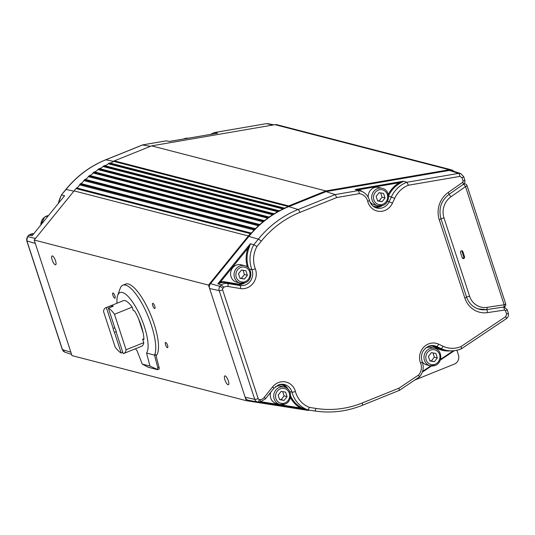 <?xml version="1.0" encoding="UTF-8"?>
<svg xmlns="http://www.w3.org/2000/svg" width="535" height="535" viewBox="0 0 535 535"><rect width="100%" height="100%" fill="white"/><g stroke="black" fill="none" stroke-linecap="round" stroke-linejoin="round"><path stroke-width="0.8" d="M256.927 246.528L253.837 244.689L258.325 239.158A2.809 0.455 39.1 0 1 261.254 241.191L256.927 246.528A25.045 23.299 104.5 0 0 255.302 268.744A14.258 13.261 -75.5 0 1 253.249 283.149A14.258 13.261 -75.5 0 1 240.436 288.552L227.99 286.472A6.794 6.326 104.5 0 0 224.727 286.84A6.794 6.326 104.5 0 0 223.851 287.275L222.914 288.432A1.444 1.344 104.5 0 0 222.64 289.863L258.184 398.595A1.444 1.344 104.5 0 0 259.214 399.498A2.809 1.023 98.9 0 1 257.783 402.012A4.247 3.952 -75.5 0 1 254.734 399.344L219.189 290.612A4.247 3.952 -75.5 0 1 219.985 286.392L210.529 283.65A4.915 4.568 104.5 0 0 209.613 288.525L208.496 285.101L248.38 235.962A102.172 95.063 -75.5 0 1 250.333 233.628A2.809 2.615 -75.5 0 1 251.042 233.033A7.015 6.527 104.5 0 0 253.878 229.93A2.809 2.615 -75.5 0 1 255.155 228.612A7.015 6.527 104.5 0 0 258.151 225.683A2.809 2.615 -75.5 0 1 259.495 224.453A7.015 6.527 104.5 0 0 262.645 221.717A2.809 2.615 -75.5 0 1 264.056 220.567A7.015 6.527 104.5 0 0 264.297 220.474A7.015 6.527 104.5 0 0 267.353 218.033A2.809 2.615 -75.5 0 1 268.817 216.976A7.015 6.527 104.5 0 0 269.439 216.755A7.015 6.527 104.5 0 0 272.241 214.649A2.809 2.615 -75.5 0 1 273.766 213.686A7.015 6.527 104.5 0 0 274.776 213.371A7.015 6.527 104.5 0 0 277.311 211.579A2.809 2.615 -75.5 0 1 278.875 210.71A7.015 6.527 104.5 0 0 280.28 210.322A7.015 6.527 104.5 0 0 282.527 208.837A2.809 2.615 -75.5 0 1 284.138 208.068A7.015 6.527 104.5 0 0 285.931 207.633A7.015 6.527 104.5 0 0 287.877 206.423A2.809 2.615 -75.5 0 1 288.659 205.942L325.882 190.935L151.586 145.868L114.356 160.874A2.809 2.615 104.5 0 0 113.581 161.356A7.015 6.527 -75.5 0 1 111.634 162.56A7.015 6.527 -75.5 0 1 109.835 163.001A2.809 2.615 104.5 0 0 108.224 163.77A7.015 6.527 -75.5 0 1 105.977 165.255A7.015 6.527 -75.5 0 1 104.579 165.643A2.809 2.615 104.5 0 0 103.008 166.512A7.015 6.527 -75.5 0 1 100.473 168.304A7.015 6.527 -75.5 0 1 99.463 168.619A2.809 2.615 104.5 0 0 97.938 169.582A7.015 6.527 -75.5 0 1 95.136 171.688A7.015 6.527 -75.5 0 1 94.514 171.902A2.809 2.615 104.5 0 0 93.05 172.965A7.015 6.527 -75.5 0 1 89.994 175.406A7.015 6.527 -75.5 0 1 89.753 175.5A2.809 2.615 104.5 0 0 88.349 176.65A7.015 6.527 -75.5 0 1 85.192 179.379A2.809 2.615 104.5 0 0 83.848 180.616A7.015 6.527 -75.5 0 1 80.852 183.545A2.809 2.615 104.5 0 0 79.575 184.863A7.015 6.527 -75.5 0 1 76.746 187.966A2.809 2.615 104.5 0 0 76.037 188.561A102.172 95.063 -75.5 0 0 74.084 190.895L34.193 240.034L208.496 285.101M210.529 283.65L248.875 236.41A101.469 94.414 104.5 0 1 288.873 206.597L326.036 191.61L449.387 170.431L451.433 170.571L460.622 173.521L458.589 173.387L449.387 170.431M453.84 171.347A5.611 5.223 104.5 0 0 451.373 169.822A5.611 5.223 104.5 0 0 449.306 169.742L325.882 190.935M309.671 410.184A7.015 6.527 -75.5 0 0 308.989 410.312A2.809 2.615 104.5 0 1 308.1 410.358A102.172 95.063 104.5 0 1 305.251 409.957L246.274 400.675L245.157 397.251A4.915 4.568 104.5 0 0 248.561 400.32A4.915 4.568 104.5 0 0 248.668 400.34L257.589 401.979M313.055 410.713A2.809 2.615 104.5 0 0 314.119 410.88M456.95 350.231A7.015 6.527 -75.5 0 0 457.198 351.207L458.448 355.046A7.015 6.527 -75.5 0 1 454.382 364.074L414.799 380.024M246.274 400.675L71.971 355.608L34.193 240.034M449.306 169.742L275.003 124.668L151.586 145.868M275.003 124.668A5.611 5.223 -75.5 0 1 277.07 124.755L451.373 169.822M248.875 236.41L258.325 239.158A100.807 93.792 -75.5 0 1 298.062 209.533L335.164 194.579L326.036 191.61M388.27 194.426A28.756 26.75 -75.5 0 1 399.204 182.749L358.824 189.684L355.267 189.484L358.437 190.58L359.386 193.65L336.729 197.542L299.888 212.395A98.005 91.184 104.5 0 0 261.254 241.191M463.149 184.374A2.809 0.696 -125 0 0 463.343 184.348A2.809 0.696 -125 0 0 462.728 182.308L463.116 181.144A2.809 0.582 161.9 0 0 464.788 180.014L463.664 176.583A2.809 0.582 161.9 0 1 461.993 177.714L459.886 176.396A2.809 0.95 80.3 0 0 458.589 173.387L406.894 182.261L408.432 185.23A25.045 23.299 104.5 0 0 408.044 185.384A25.045 23.299 104.5 0 0 394.71 198.304L392.503 203.086A14.258 13.261 -75.5 0 1 379.235 211.352A14.258 13.261 -75.5 0 1 367.705 201.327A2.809 0.522 165.8 0 0 369.431 200.384C370.494 204.123 372.708 206.604 376.065 207.821A11.449 10.653 104.5 0 0 389.186 201.675L391.393 196.893A27.847 25.907 -75.5 0 1 406.219 182.522A27.847 25.907 -75.5 0 1 406.894 182.261L403.53 181.198L399.204 182.749L399.745 183.418A28.054 26.101 104.5 0 0 388.53 195.917M258.184 398.595A2.809 0.582 161.9 0 1 254.734 399.344L245.157 397.251L209.613 288.525L219.189 290.612A2.809 0.582 161.9 0 0 222.64 289.863M55.533 260.819A4.775 1.444 -112 0 0 52.056 255.957A4.775 1.444 -112 0 0 52.149 259.943A4.775 1.444 -112 0 0 55.627 264.812A4.775 1.444 -112 0 0 55.533 260.819M228.318 380.766A4.775 1.444 -112 0 0 224.84 375.898A4.775 1.444 -112 0 0 224.934 379.89A4.775 1.444 -112 0 0 228.412 384.752A4.775 1.444 -112 0 0 228.318 380.766M114.911 295.888A2.809 0.849 68 0 1 114.965 298.229A2.809 0.849 68 0 1 112.918 295.373A2.809 0.849 68 0 1 112.865 293.026A2.809 0.849 68 0 1 114.911 295.888M154.755 306.187A2.809 0.849 -112 0 0 152.709 303.325A2.809 0.849 -112 0 0 152.763 305.672A2.809 0.849 -112 0 0 154.809 308.534A2.809 0.849 -112 0 0 154.755 306.187M167.549 345.336A2.809 0.849 68 0 1 167.602 347.683A2.809 0.849 68 0 1 165.556 344.821A2.809 0.849 68 0 1 165.502 342.474A2.809 0.849 68 0 1 167.549 345.336M135.382 348.793A33.331 10.065 -112 0 0 137 350.579L142.283 364.108L149.947 366.087L157.41 369.451L157.812 367.786L159.055 367.284L155.765 354.638L154.521 355.14A39.088 11.803 -112 0 0 151.345 325.053A39.088 11.803 -112 0 0 122.863 285.215L125.618 284.098A39.088 11.803 68 0 1 154.107 323.942A39.088 11.803 68 0 1 156.066 355.808M223.851 287.275L221.216 284.881L217.919 283.891L220.4 282.079L220.801 282.814L217.919 283.891M255.302 268.744A2.809 0.629 158.9 0 1 251.905 269.633A27.847 25.907 -75.5 0 1 253.837 244.689L250.36 243.759L247.972 248.113L248.828 248.4A28.054 26.101 104.5 0 0 248.608 268.048M503.83 307.016L504.813 307.197M304.462 409.275L300.209 407.924L300.784 407.369L304.575 409.295L259.916 402.266L307.832 409.89A27.847 25.907 -75.5 0 1 291.943 392.135L289.776 391.653M142.557 144.992L150.489 146.309M169.595 141.434L166.158 140.865L142.885 144.865L105.783 159.818L113.601 161.336M273.158 124.989L266.303 123.665A2.809 0.95 -99.7 0 0 266.183 123.665L214.609 132.546L217.477 133.208M32.548 235.199L64.588 195.723L61.552 194.974A27.847 25.907 104.5 0 0 58.395 203.307M28.75 235.179L33.785 233.628A9.603 8.934 104.5 0 0 28.93 235.159L27.7 236.677A4.247 3.952 104.5 0 0 26.91 240.897A2.809 0.582 -18.1 0 1 26.75 240.77L27.506 236.697L28.75 235.179L32.194 235.581M369.431 200.384C368.154 195.823 365.372 192.747 361.071 191.149A13.81 12.853 -75.5 0 0 358.437 190.58L335.164 194.579L336.729 197.542M403.651 181.204L399.745 183.418M362.175 191.577A14.719 13.696 -75.5 0 0 358.824 189.684L358.824 190.4L355.267 189.53M122.863 285.215A39.088 11.803 -112 0 0 120.087 288.639L117.7 295.434A33.331 10.065 -112 0 0 117.018 303.231M250.46 243.726L248.828 248.4M506.097 318.733A2.809 0.709 -123.8 0 0 506.291 318.713C508.21 317.242 508.859 315.336 508.25 312.995L508.25 312.995A2.809 0.582 161.9 0 1 506.578 314.119L505.455 310.688L504.492 310.073L487.572 312.614A23.119 21.507 -75.5 0 1 464.855 298.062L439.262 219.758A23.119 21.507 -75.5 0 1 448.283 192.406L462.728 182.308M508.25 312.995L507.127 309.558A2.809 0.582 161.9 0 1 505.455 310.688M259.214 399.498L260.605 399.719A6.794 6.326 104.5 0 0 264.236 397.385L272.589 386.919A14.258 13.261 -75.5 0 1 278.287 382.632A14.258 13.261 -75.5 0 1 295.434 391.526A25.045 23.299 104.5 0 0 309.511 407.416L315.917 408.426A98.005 91.184 104.5 0 0 362.182 402.995L399.03 388.142L399.17 390.396M399.03 388.142L418.658 374.988A11.008 10.239 104.5 0 0 420.604 363.171A2.809 0.642 -22 0 0 422.209 361.861C424.148 367.338 423.259 372.333 419.54 376.841L399.331 390.389L362.235 405.343A2.809 0.849 68 0 0 362.182 402.995M309.511 407.416L307.839 409.897L314.48 410.94L307.852 409.897M260.605 399.719L259.589 402.3L257.79 402.012M264.236 397.385A2.809 0.448 38.6 0 1 265.434 398.876L259.589 402.3M420.604 363.171A14.258 13.261 -75.5 0 1 428.542 343.918A14.258 13.261 -75.5 0 1 438.613 344.159L443.067 346.252A25.045 23.299 104.5 0 0 461.143 346.513L461.511 348.72L506.291 318.713A2.809 0.709 -123.8 0 0 505.722 316.633L506.578 314.119M418.658 374.988L419.333 376.881M169.327 141.447L217.671 133.175M217.457 133.208L169.495 141.454M210.716 134.365A27.847 25.907 104.5 0 1 214.609 132.546L214.294 132.667M165.91 140.906L166.158 140.865A13.81 12.853 104.5 0 1 167.134 141.006L169.521 141.441M63.859 196.572L64.568 195.663M64.314 196.017L63.725 196.793M31.946 235.801L32.347 235.393M58.161 203.594L61.364 194.987L66.046 189.437L73.85 191.182M464.561 256.82A1.331 1.237 104.5 0 1 463.136 258.599A1.331 1.237 104.5 0 1 462.213 257.77L460.508 252.547A1.331 1.237 -75.5 0 1 462.093 250.815A1.331 1.237 -75.5 0 1 462.855 251.604L464.561 256.82L463.631 256.539A1.404 1.304 104.5 0 1 462.661 258.398M382.813 205.407A8.981 8.359 -75.5 0 1 377.837 205.754A8.981 8.359 -75.5 0 1 371.691 197.636A8.981 8.359 -75.5 0 1 377.356 188.708A8.981 8.359 -75.5 0 1 382.331 188.36L378.847 187.457A8.981 8.359 104.5 0 0 373.871 187.805A8.981 8.359 104.5 0 0 368.234 197.288M369.872 201.762A8.981 8.359 104.5 0 0 374.346 204.851L377.837 205.754L382.913 205.407C390.59 202.812 390.202 189.932 382.331 188.36M149.947 366.087L146.557 353.053A33.331 10.065 -112 0 0 138.291 311.798A33.331 10.065 -112 0 0 117.7 295.434M146.557 353.053L154.521 355.14L157.812 367.786M159.055 367.284A2.809 0.849 68 0 1 158.969 369.157L157.671 369.678M241.211 264.798A8.981 8.359 104.5 0 0 236.236 265.146A8.981 8.359 104.5 0 0 230.572 274.08A8.981 8.359 104.5 0 0 236.717 282.192L240.202 283.095A8.981 8.359 -75.5 0 1 234.056 274.977A8.981 8.359 -75.5 0 1 239.72 266.049A8.981 8.359 -75.5 0 1 244.702 265.701L241.211 264.798M464.855 298.062A2.809 0.582 161.9 0 0 466.527 296.932C468.62 302.884 472.458 306.869 478.036 308.876A20.31 18.899 104.5 0 0 478.056 308.882M284.847 404.112A8.981 8.359 -75.5 0 1 279.872 404.46A8.981 8.359 -75.5 0 1 273.726 396.341A8.981 8.359 -75.5 0 1 279.39 387.407A8.981 8.359 -75.5 0 1 284.366 387.066L280.882 386.163A8.981 8.359 104.5 0 0 275.906 386.511A8.981 8.359 104.5 0 0 275.465 386.698M270.67 392.315A8.981 8.359 104.5 0 0 276.388 403.557L279.872 404.46L284.948 404.112C292.625 401.517 292.237 388.637 284.366 387.066M435.109 365.398A8.981 8.359 -75.5 0 1 430.127 365.746A8.981 8.359 -75.5 0 1 423.981 357.627A8.981 8.359 -75.5 0 1 429.645 348.7A8.981 8.359 -75.5 0 1 434.627 348.352L431.136 347.449A8.981 8.359 104.5 0 0 426.161 347.797A8.981 8.359 104.5 0 0 425.726 347.984M422.168 361.754A8.981 8.359 104.5 0 0 426.642 364.843L430.127 365.746L435.202 365.398C442.88 362.804 442.498 349.923 434.627 348.352M461.578 250.761A1.404 1.304 -75.5 0 1 461.926 251.316L463.631 256.539M105.616 307.832A24.563 7.416 -112 0 1 106.385 307.665L111.347 305.666A24.563 7.416 68 0 1 113.34 306.18L108.378 308.18L115.152 328.911A3.511 1.057 -112 0 1 116.429 332.823L123.204 353.555A24.563 7.416 -112 0 0 123.98 353.388L141.695 346.245A24.563 7.416 -112 0 0 143.795 342.647L142.658 339.177L143.948 339.504A24.49 7.396 -112 0 0 141.2 325.715A24.49 7.396 -112 0 0 134.606 310.929L133.315 310.594L132.185 307.123A24.563 7.416 -112 0 0 123.331 300.69L105.616 307.832A24.563 7.416 -112 0 0 103.509 311.43L115.125 346.954A24.563 7.416 -112 0 0 121.218 353.04L122.829 352.391M142.283 364.108L148.128 367.231L157.531 369.658M132.185 307.123L114.47 314.266A24.563 7.416 -112 0 0 108.378 308.18M143.922 338.775L142.658 339.177M143.795 342.647L126.079 349.79L114.47 314.266M143.059 332.549L138.518 318.666M123.98 353.388A24.563 7.416 -112 0 0 126.079 349.79M377.596 200.946L382.057 201.708L385.046 197.943L383.568 193.423L379.108 192.667L376.118 196.425L377.596 200.946M111.347 305.666L111.728 306.829M106.385 307.665L113.159 328.396A3.511 1.057 -112 0 0 114.436 332.309L121.218 353.04M114.771 327.741L113.159 328.396M114.436 332.309L116.229 331.586M239.968 278.287L244.428 279.049L247.411 275.284L245.933 270.763L241.472 270.008L238.49 273.766L239.968 278.287M279.631 399.652L284.092 400.414L287.081 396.649L285.603 392.128L281.142 391.373L278.153 395.131L279.631 399.652M429.893 360.938L434.353 361.7L437.336 357.935L435.858 353.414L431.397 352.659L428.415 356.417L429.893 360.938M377.509 200.665L379.074 200.933L382.057 197.174L385.046 197.943M379.074 200.933L382.057 201.708M382.057 197.174L380.673 192.934M239.874 278.006L244.428 279.049M241.439 278.274L244.421 274.515L247.411 275.284M244.421 274.515L243.037 270.275M279.544 399.371L281.109 399.638L284.092 395.88L282.707 391.633M284.092 395.88L287.081 396.649M281.109 399.638L284.092 400.414M429.799 360.657L431.364 360.924L434.346 357.166L437.336 357.935M431.364 360.924L434.353 361.7M434.346 357.166L432.962 352.926M466.854 185.471A2.528 0.522 161.9 0 1 467.022 185.585A2.528 0.522 161.9 0 1 465.517 186.601A2.528 0.629 -125 0 0 463.417 184.301M288.659 205.942L114.356 160.874M258.151 225.683L83.848 180.616M258.726 224.947L84.423 179.88M273.766 213.686L99.463 168.619M272.93 214.033L98.627 168.966M272.241 214.649L97.938 169.582M465.142 183.9A2.528 2.354 99.4 0 0 463.684 184.08M277.311 211.579L103.008 166.512M278.026 211.004L103.723 165.937M299.888 212.395A2.809 0.849 68 0 0 298.062 209.533L288.873 206.597M248.38 235.962L74.084 190.895M262.645 221.717L88.349 176.65M263.26 221.015L88.964 175.948M268.817 216.976L94.514 171.902M268.002 217.37L93.699 172.303M255.155 228.612L80.852 183.545M355.267 189.484L403.53 181.198M283.276 208.309L108.973 163.242M284.138 208.068L109.835 163.001M264.056 220.567L89.753 175.5M287.877 206.423L113.581 161.356M251.042 233.033L76.746 187.966M253.878 229.93L79.575 184.863M259.495 224.453L85.192 179.379M267.353 218.033L93.05 172.965M282.527 208.837L108.224 163.77M250.333 233.628L76.037 188.561M278.875 210.71L104.579 165.643M222.914 288.432A2.809 0.455 -140.9 0 0 219.985 286.392L221.216 284.881A9.603 8.934 -75.5 0 1 222.901 283.985A9.603 8.934 -75.5 0 1 227.509 283.463L224.774 282.547A9.804 9.122 104.5 0 0 220.801 282.814M217.879 283.777L250.36 243.759M254.413 229.161L80.11 184.093M454.309 350.692L440.265 360.108M431.511 365.973L422.369 372.106M35.317 243.458L26.91 240.897L62.448 349.622L70.854 352.184M64.889 352.15L62.287 349.502A2.809 0.582 -18.1 0 0 62.448 349.622A4.247 3.952 104.5 0 0 64.889 352.15L71.576 354.397M105.783 159.818A100.807 93.792 104.5 0 0 66.046 189.437A2.809 0.455 39.1 0 0 65.852 189.464C76.826 176.048 90.074 166.171 105.609 159.831A2.809 0.849 68 0 1 105.783 159.818M64.588 195.723L32.107 235.741M27.506 236.697A2.809 0.455 39.1 0 1 27.7 236.677L35.504 238.416M487.051 307.358A2.528 0.863 81.5 0 1 486.529 309.625L503.622 307.057A2.528 0.863 81.5 0 0 504.144 304.789L465.517 186.601L450.918 196.813A17.789 16.552 104.5 0 0 443.97 217.859L469.563 296.163A17.789 16.552 104.5 0 0 487.051 307.358L504.144 304.789A2.528 0.522 -18.1 0 0 505.649 303.773L467.022 185.585A2.528 2.528 0 0 0 465.029 183.879L464.046 183.719M463.116 181.144L461.993 177.714M459.886 176.396L408.432 185.23M394.71 198.304L388.55 196.124M247.33 266.925A28.756 26.75 -75.5 0 1 247.972 248.113L220.4 282.079A10.506 9.777 -75.5 0 1 224.66 281.791L237.105 283.871A10.546 9.811 104.5 0 0 242.054 283.349M227.99 286.472A2.809 1.023 -80.5 0 0 227.509 283.463L239.961 285.543A11.449 10.653 104.5 0 0 250.253 281.203A11.449 10.653 104.5 0 0 251.905 269.633L249.444 269.105M464.788 180.014C465.102 182.147 464.621 183.592 463.343 184.348L448.898 194.452A2.809 0.696 -125 0 0 448.283 192.406M503.341 307.103A2.809 0.956 81.5 0 1 504.492 310.073M248.561 400.32L257.783 402.012A2.809 1.023 98.9 0 1 257.77 402.012L259.602 402.3M505.649 303.773A2.528 2.528 0 0 1 503.622 307.057A2.528 0.863 81.5 0 1 503.475 307.043M315.917 408.426A2.809 1.023 98.9 0 1 314.48 410.94A2.809 1.023 98.9 0 1 314.473 410.94C330.724 413.421 346.64 411.555 362.235 405.343M261.454 401.818L300.209 407.924A28.756 26.75 -75.5 0 1 290.398 397.472M290.599 395.92A28.054 26.101 104.5 0 0 300.784 407.369M461.143 346.513L505.722 316.633M422.617 371.35L430.769 365.88M440.512 359.353L453.285 350.799M461.31 348.753A27.847 25.907 -75.5 0 1 446.892 350.472A27.847 25.907 -75.5 0 1 440.967 348.566L438.111 348.038A28.054 26.101 104.5 0 0 444.083 349.95L446.892 350.472C451.874 351.348 456.736 350.773 461.478 348.74M214.495 132.54L266.183 123.665A2.809 0.95 -99.7 0 0 266.069 123.705M367.705 201.327A11.008 10.239 104.5 0 0 359.386 193.65M372.875 206.015A10.546 9.811 104.5 0 0 379.683 206.008M382.177 205.667A11.248 10.466 -75.5 0 1 374.754 207.266M392.503 203.086L387.487 201.207M244.542 283.008A11.248 10.466 -75.5 0 1 237.226 284.627L224.774 282.547L224.66 281.791M240.436 288.552A2.809 1.023 -80.5 0 0 239.961 285.543L237.226 284.627L237.105 283.871M448.698 194.479A2.809 0.696 -125 0 0 448.898 194.452C441.061 200.732 438.406 208.79 440.934 218.628A2.809 0.582 161.9 0 1 439.262 219.758M450.918 196.813A2.528 0.629 -125 0 0 448.771 194.493M486.429 309.638A2.809 0.956 81.5 0 1 487.572 312.614M478.036 308.876L486.529 309.625A2.528 0.863 81.5 0 1 486.375 309.611A20.317 18.906 -75.5 0 1 478.083 308.889A20.317 18.906 -75.5 0 1 473.662 306.675M295.434 391.526A2.809 0.535 164.9 0 1 291.943 392.135A11.449 10.653 104.5 0 0 283.824 384.404A11.449 10.653 104.5 0 0 278.467 384.879M286.111 387.741A10.546 9.811 104.5 0 0 280.153 384.438M282.406 384.25A11.248 10.466 -75.5 0 1 288.118 389.246M450.731 350.866A28.756 26.75 -75.5 0 1 437.59 348.613L438.111 348.038L433.664 345.938A11.248 10.466 -75.5 0 0 432.661 345.536M443.067 346.252A2.809 1.016 115.2 0 1 440.967 348.566L436.513 346.473A11.449 10.653 104.5 0 0 434.079 345.69A11.449 10.653 104.5 0 0 428.722 346.165M438.613 344.159A2.809 1.016 115.2 0 1 436.513 346.473L433.664 345.938L433.136 346.519A10.546 9.811 104.5 0 0 430.414 345.724M437.59 348.613L433.136 346.519M272.589 386.919A2.809 0.448 38.6 0 1 273.786 388.41L265.434 398.876M462.855 251.604L461.926 251.316M443.97 217.859A2.528 0.522 161.9 0 1 440.82 218.521M469.563 296.163A2.528 0.522 161.9 0 1 466.493 296.845M245.184 282.748A8.981 8.359 -75.5 0 1 240.202 283.095L245.277 282.748C252.955 280.153 252.573 267.273 244.702 265.701M183.324 139.073L188.246 138.224A8.981 8.359 104.5 0 0 183.465 139.046M48.444 215.565A8.981 8.359 104.5 0 0 44.646 217.116A8.981 8.359 104.5 0 0 40.834 224.941M378.278 190.139A7.577 7.049 104.5 0 0 373.878 199.889A7.577 7.049 104.5 0 0 382.886 204.236A7.577 7.049 104.5 0 0 387.28 194.486A7.577 7.049 104.5 0 0 378.278 190.139M245.251 281.577A7.577 7.049 104.5 0 0 249.651 271.827A7.577 7.049 104.5 0 0 240.65 267.48A7.577 7.049 104.5 0 0 236.249 277.23A7.577 7.049 104.5 0 0 245.251 281.577M284.921 402.935A7.577 7.049 104.5 0 0 289.321 393.192A7.577 7.049 104.5 0 0 280.313 388.845A7.577 7.049 104.5 0 0 275.92 398.588A7.577 7.049 104.5 0 0 284.921 402.935M435.176 364.221A7.577 7.049 104.5 0 0 439.576 354.478A7.577 7.049 104.5 0 0 430.575 350.131A7.577 7.049 104.5 0 0 426.174 359.881A7.577 7.049 104.5 0 0 435.176 364.221M504.057 306.95L507.127 309.558M313.349 410.813L312.861 410.686M267.854 123.679L273.933 124.856M463.664 176.583L460.622 173.521M361.071 191.149L358.356 190.233M422.356 372.139L431.544 365.98M440.252 360.142L454.362 350.686M105.609 159.831L142.705 144.878M142.765 144.858L166.031 140.865M61.371 194.981L65.852 189.464M26.75 240.77L62.287 349.502M166.131 140.859L167.134 141.006M210.496 134.405L214.441 132.553M283.824 384.404L278.34 384.979L273.786 388.41M422.209 361.861C420.236 354.832 422.362 349.629 428.595 346.265L434.079 345.69M466.527 296.932L440.934 218.628M40.747 225.048L44.532 217.13L48.451 215.551"/></g></svg>
